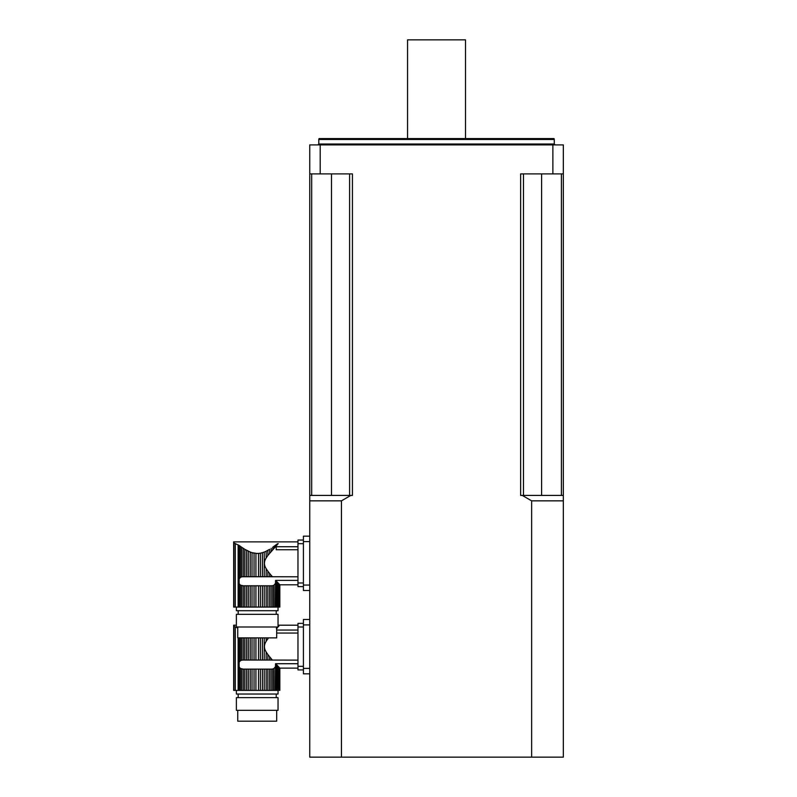 <?xml version="1.0" encoding="UTF-8"?>
<svg xmlns="http://www.w3.org/2000/svg" width="797" height="797" viewBox="0 0 797 797"><rect width="100%" height="100%" fill="white"/><g stroke="black" fill="none" stroke-linecap="round" stroke-linejoin="round"><path stroke-width="1.2" d="M269.615 573.461L267.852 571.2L267.852 576.739L269.615 576.739L269.615 573.461L271.159 575.295L271.159 576.739L272.474 576.799L271.189 575.334M271.159 576.739L269.615 576.739M267.931 571.31L266.148 568.659L266.148 576.739L267.852 576.739M265.421 551.534L264.225 552.042L264.225 576.739L266.148 576.739M266.148 568.659C263.877 565.103 263.877 561.546 266.148 558.01L266.148 551.195L267.852 550.309L267.852 555.469L278.203 543.604M264.225 552.042L262.392 552.68L262.392 576.739L264.225 576.739M262.392 552.68L260.38 553.178L260.38 576.739L262.392 576.739M260.38 553.178L258.497 553.437L258.497 576.739L260.38 576.739M258.497 553.437L255.927 553.437L255.927 576.739L258.497 576.739M257.102 553.487L252.021 552.68L254.044 553.178L254.044 576.739L255.927 576.739M249.222 551.624L252.021 552.68L252.021 576.739L254.044 576.739M247.538 550.627L248.265 551.185L248.275 576.739L246.572 576.739L246.572 550.309L244.799 549.292L250.198 552.042L250.198 576.739L252.021 576.739M248.275 576.739L250.198 576.739M244.799 576.739L243.264 576.739L243.264 548.316L241.7 547.27L244.799 549.292L244.799 576.739L246.572 576.739M267.852 607.075L269.615 607.075L269.615 585.795L267.852 585.795L267.852 607.075L266.148 607.075L266.148 585.795L264.225 585.795L264.225 607.075L262.392 607.075L262.392 585.795L260.38 585.795L260.38 607.075L258.497 607.075L258.497 585.795L255.927 585.795L255.927 607.075L254.044 607.075L254.044 585.795L252.021 585.795L252.021 607.075L250.198 607.075L250.198 585.795L248.275 585.795L248.275 607.075L246.572 607.075L246.572 585.795L244.799 585.795L244.799 607.075L243.264 607.075L243.264 585.795L240.375 585.137L239.14 583.633L239.14 578.901L240.375 577.397L240.375 546.334L239.14 545.427L241.7 547.27L241.7 576.849L243.264 576.739M240.375 577.397L241.7 576.849M276.41 544.58L277.416 543.803L275.344 546.682L275.344 545.387L276.41 544.58L272.713 547.27L272.713 549.581M267.852 555.469L266.148 558.01M271.588 576.739L297.968 576.799M297.968 546.732L276.23 546.732L276.23 549.731L297.968 549.731M260.509 553.158L261.366 552.969M272.713 547.27L275.344 545.387M279.687 584.629L279.687 607.075M279.348 584.281L278.203 583.065L278.88 583.783L278.88 607.075L277.416 607.075L277.416 582.228L276.41 581.143L276.41 607.075L277.416 607.075M277.416 582.228L278.203 583.065L278.203 607.075M297.968 580.385L275.543 580.385L275.344 607.075L272.713 607.075L272.713 585.685L271.159 585.795L271.159 607.075L272.713 607.075M275.344 583.504L274.038 585.137L274.038 607.075M274.038 546.334L274.038 548.107M271.159 548.316L271.159 551.375M267.852 550.309L269.615 549.292L269.615 553.208M236.38 607.075L236.38 610.701L278.043 610.701L278.043 607.075M276.41 607.075L275.344 607.075M275.543 580.385L276.41 581.143M274.038 585.137L272.713 585.685M271.159 607.075L269.615 607.075M269.615 585.795L271.159 585.795M266.148 585.795L267.852 585.795M264.225 607.075L266.148 607.075M262.392 585.795L264.225 585.795M260.38 607.075L262.392 607.075M258.497 585.795L260.38 585.795M255.927 607.075L258.497 607.075M254.044 585.795L255.927 585.795M252.021 607.075L254.044 607.075M250.198 585.795L252.021 585.795M248.275 607.075L250.198 607.075M246.572 585.795L248.275 585.795M244.799 607.075L246.572 607.075M243.264 585.795L244.799 585.795M242.836 585.795L241.7 585.685L241.7 607.075L243.264 607.075M241.7 607.075L240.375 607.075L240.375 585.137M238.562 581.68L239.14 583.633L239.14 607.075L240.375 607.075M239.14 607.075L233.67 607.075L233.67 541.87L297.968 541.87M233.9 607.075L233.9 542.966C233.591 541.512 233.591 541.512 233.9 542.966C233.591 541.512 233.591 541.512 233.9 542.966L239.14 545.427L238.134 544.879L238.134 607.075M276.23 610.701L276.23 614.328M236.38 614.328L278.043 614.328L278.043 627L236.38 627L236.38 614.328M276.679 627L276.679 637.869L237.735 637.869L237.735 627M303.408 543.684L297.968 543.684L297.968 582.986L303.408 582.986M303.408 586.612L297.968 586.612L297.968 582.986M303.408 540.057L297.968 540.057L303.408 540.057M297.968 543.684L297.968 540.057M269.615 656.788L267.852 654.516L267.852 660.065L269.615 660.065L269.615 656.788L271.159 658.621L271.159 660.065L272.474 660.125L271.189 658.661M271.159 660.065L269.615 660.065M267.931 654.636L266.148 651.986L266.148 660.065L267.852 660.065M264.225 637.869L264.225 660.065L266.148 660.065M266.148 651.986C263.877 648.419 263.877 644.873 266.148 641.326L266.148 637.869M262.392 637.869L262.392 660.065L264.225 660.065M260.38 637.869L260.38 660.065L262.392 660.065M258.497 637.869L258.497 660.065L260.38 660.065M255.927 637.869L255.927 660.065L258.497 660.065M254.044 637.869L254.044 660.065L255.927 660.065M252.021 637.869L252.021 660.065L254.044 660.065M250.198 637.869L250.198 660.065L252.021 660.065M248.275 637.869L248.275 660.065L250.198 660.065M246.572 637.869L246.572 660.065L248.275 660.065M244.799 637.869L244.799 660.065L246.572 660.065M243.264 637.869L243.264 660.065L244.799 660.065M241.7 637.869L241.7 660.175L243.264 660.065M240.375 637.869L240.375 660.723L241.7 660.175M267.852 690.401L269.615 690.401L269.615 669.121L267.852 669.121L267.852 690.401L266.148 690.401L266.148 669.121L264.225 669.121L264.225 690.401L262.392 690.401L262.392 669.121L260.38 669.121L260.38 690.401L258.497 690.401L258.497 669.121L255.927 669.121L255.927 690.401L254.044 690.401L254.044 669.121L252.021 669.121L252.021 690.401L250.198 690.401L250.198 669.121L248.275 669.121L248.275 690.401L246.572 690.401L246.572 669.121L244.799 669.121L244.799 690.401L243.264 690.401L243.264 669.121L240.375 668.464L239.14 666.959L239.14 662.227L240.375 660.723M276.41 628.843L277.306 627.887M277.416 627.767L277.416 627.119L276.41 627.897L278.88 626.203M267.852 637.869L267.852 638.796L268.549 637.869M267.852 638.796L266.148 641.326M271.588 660.065L297.968 660.125M276.679 633.057L297.968 633.057M297.968 630.048L276.679 630.048M279.687 667.956L279.687 690.401M279.348 667.607L278.203 666.382L278.88 667.109L278.88 690.401L277.416 690.401L277.416 665.555L276.41 664.469L276.41 690.401L277.416 690.401M277.416 665.555L278.203 666.382L278.203 690.401M277.416 627.119L278.203 626.512M297.968 663.712L275.543 663.712L275.344 690.401L272.713 690.401L272.713 669.012L271.159 669.121L271.159 690.401L272.713 690.401M275.344 666.82L274.038 668.464L274.038 690.401M236.38 690.401L236.38 694.028L278.043 694.028L278.043 690.401M276.41 690.401L275.344 690.401M275.543 663.712L276.41 664.469M274.038 668.464L272.713 669.012M271.159 690.401L269.615 690.401M269.615 669.121L271.159 669.121M266.148 669.121L267.852 669.121M264.225 690.401L266.148 690.401M262.392 669.121L264.225 669.121M260.38 690.401L262.392 690.401M258.497 669.121L260.38 669.121M255.927 690.401L258.497 690.401M254.044 669.121L255.927 669.121M252.021 690.401L254.044 690.401M250.198 669.121L252.021 669.121M248.275 690.401L250.198 690.401M246.572 669.121L248.275 669.121M244.799 690.401L246.572 690.401M243.264 669.121L244.799 669.121M242.836 669.121L241.7 669.012L241.7 690.401L243.264 690.401M241.7 690.401L240.375 690.401L240.375 668.464M238.562 664.997L239.14 666.959L239.14 690.401L240.375 690.401M239.14 690.401L233.67 690.401L233.67 625.197L236.38 625.197M233.9 690.401L233.9 626.293C233.591 624.828 233.591 624.828 233.9 626.293C233.591 624.828 233.591 624.828 233.9 626.293L237.735 628.056M276.23 694.028L276.23 697.644M236.38 697.644L278.043 697.644L278.043 710.326L236.38 710.326L236.38 697.644M276.679 710.326L276.679 721.195L237.735 721.195L237.735 710.326M303.408 627L297.968 627L297.968 666.312L303.408 666.312M303.408 669.928L297.968 669.928L297.968 666.312M303.408 623.384L297.968 623.384L303.408 623.384M297.968 627L297.968 623.384M350.8 495.405L341.445 500.845L341.445 757.15L309.744 757.15L309.744 495.405L352.433 495.405L352.433 173.895L320.205 173.895L320.205 144.905L552.879 144.905L552.879 173.895L520.64 173.895L520.64 495.405L563.33 495.405L563.33 757.15L531.639 757.15L531.639 500.845L522.274 495.405M320.205 144.905L309.744 144.905L309.744 495.405M341.445 757.15L531.639 757.15M563.33 495.405L563.33 144.905L552.879 144.905M320.205 173.895L309.744 173.895M563.33 173.895L552.879 173.895M318.8 139.475L319.039 138.568L554.035 138.568L554.274 139.475L318.8 139.475L318.8 144.008L317.893 144.905M561.407 173.895L561.407 495.405M523.48 173.895L523.48 495.405M349.594 173.895L349.594 495.405M311.677 173.895L311.677 495.405M407.556 138.568L407.556 39.85L465.518 39.85L465.518 138.568M341.445 500.845L309.744 500.845M563.33 500.845L531.639 500.845M309.744 590.507L303.408 590.507L303.408 536.162L309.744 536.162M309.744 673.824L303.408 673.824L303.408 619.488L309.744 619.488M239.14 545.427L239.14 578.901M235.294 543.883L235.294 607.075M239.14 637.869L239.14 662.227M238.134 637.869L238.134 690.401M235.294 627.199L235.294 690.401M318.8 144.008L554.274 144.008L554.274 139.475M541.601 173.895L541.601 495.405M331.482 173.895L331.482 495.405M309.744 541.601L303.408 541.601M309.744 585.068L303.408 585.068M309.744 624.918L303.408 624.918M309.744 668.394L303.408 668.394M297.968 584.799L279.827 584.799L279.837 607.075M238.193 610.701L238.193 614.328M297.968 625.197L278.043 625.197M279.837 668.105L279.837 690.401M238.193 694.028L238.193 697.644M297.968 668.125L279.827 668.125M554.274 144.008L555.18 144.905"/></g></svg>

